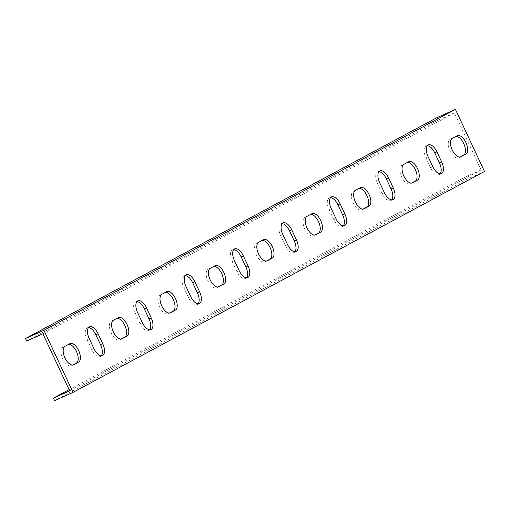 <?xml version="1.0" encoding="UTF-8"?>
<svg xmlns="http://www.w3.org/2000/svg" width="510" height="510" viewBox="0 0 510 510"><rect width="100%" height="100%" fill="white"/><g stroke="black" fill="none" stroke-linecap="round" stroke-linejoin="round"><path stroke-width="0.38" stroke-dasharray="2.55 1.91" d="M484.5 171.462L466.063 179.705L54.589 400.63M69.092 389.691L464.884 177.193L481.115 169.932L454.384 112.876L438.154 120.13L436.974 117.619M42.91 333.795L454.384 112.876M26.679 341.056L438.154 120.13M481.115 169.932L69.634 390.858M455.844 136.444A10.194 5.023 65.9 0 0 455.111 136.648A10.194 5.023 65.9 0 0 454.952 136.725L450.113 139.326A10.194 5.023 65.9 0 0 449.922 150.769A10.194 5.023 65.9 0 0 458.598 157.864A10.194 5.023 65.9 0 0 458.758 157.781L460.077 157.074M407.439 162.435A10.194 5.023 65.9 0 0 406.706 162.633A10.194 5.023 65.9 0 0 406.546 162.715L401.701 165.316A10.194 5.023 65.9 0 0 401.51 176.76A10.194 5.023 65.9 0 0 410.187 183.855A10.194 5.023 65.9 0 0 410.352 183.772L411.666 183.065M359.027 188.426A10.194 5.023 65.9 0 0 358.294 188.623A10.194 5.023 65.9 0 0 358.135 188.706L353.296 191.307A10.194 5.023 65.9 0 0 353.105 202.75A10.194 5.023 65.9 0 0 361.781 209.84A10.194 5.023 65.9 0 0 361.941 209.763L363.26 209.055M310.622 214.417A10.194 5.023 65.9 0 0 309.889 214.614A10.194 5.023 65.9 0 0 309.723 214.697L304.884 217.298A10.194 5.023 65.9 0 0 304.693 228.741A10.194 5.023 65.9 0 0 313.369 235.83A10.194 5.023 65.9 0 0 313.529 235.754L314.849 235.046M262.21 240.408A10.194 5.023 65.9 0 0 261.477 240.605A10.194 5.023 65.9 0 0 261.318 240.688L256.479 243.283A10.194 5.023 65.9 0 0 256.288 254.732A10.194 5.023 65.9 0 0 264.964 261.821A10.194 5.023 65.9 0 0 265.123 261.745L266.437 261.037M213.798 266.398A10.194 5.023 65.9 0 0 213.072 266.596A10.194 5.023 65.9 0 0 212.906 266.679L208.067 269.274A10.194 5.023 65.9 0 0 207.876 280.723A10.194 5.023 65.9 0 0 216.552 287.812A10.194 5.023 65.9 0 0 216.712 287.736L218.031 287.028M165.393 292.389A10.194 5.023 65.9 0 0 164.66 292.587A10.194 5.023 65.9 0 0 164.5 292.67L159.655 295.264A10.194 5.023 65.9 0 0 159.471 306.714A10.194 5.023 65.9 0 0 168.147 313.803A10.194 5.023 65.9 0 0 168.306 313.726L169.62 313.019M116.981 318.38A10.194 5.023 65.9 0 0 116.248 318.578A10.194 5.023 65.9 0 0 116.089 318.661L111.25 321.255A10.194 5.023 65.9 0 0 111.059 332.705A10.194 5.023 65.9 0 0 119.735 339.794A10.194 5.023 65.9 0 0 119.895 339.717L121.214 339.01M68.576 344.371A10.194 5.023 65.9 0 0 67.843 344.569A10.194 5.023 65.9 0 0 67.683 344.652L62.838 347.246A10.194 5.023 65.9 0 0 62.647 358.696A10.194 5.023 65.9 0 0 71.323 365.785A10.194 5.023 65.9 0 0 71.489 365.708L72.802 365.001M88.491 327.618A10.194 5.023 65.9 0 0 87.267 327.841A10.194 5.023 65.9 0 0 86.993 339.532L91.711 349.599A10.194 5.023 65.9 0 0 100.311 356.528A10.194 5.023 65.9 0 0 101.292 355.757M136.903 301.627A10.194 5.023 65.9 0 0 135.679 301.85A10.194 5.023 65.9 0 0 135.399 313.542L140.116 323.608A10.194 5.023 65.9 0 0 148.716 330.537A10.194 5.023 65.9 0 0 149.698 329.766M185.315 275.636A10.194 5.023 65.9 0 0 184.084 275.859A10.194 5.023 65.9 0 0 183.81 287.551L188.528 297.617A10.194 5.023 65.9 0 0 197.128 304.546A10.194 5.023 65.9 0 0 198.109 303.775M233.72 249.645A10.194 5.023 65.9 0 0 232.496 249.868A10.194 5.023 65.9 0 0 232.222 261.56L236.933 271.626A10.194 5.023 65.9 0 0 245.533 278.556A10.194 5.023 65.9 0 0 246.521 277.784M282.132 223.66A10.194 5.023 65.9 0 0 280.902 223.877A10.194 5.023 65.9 0 0 280.627 235.569L285.345 245.635A10.194 5.023 65.9 0 0 293.945 252.565A10.194 5.023 65.9 0 0 294.927 251.793M330.537 197.67A10.194 5.023 65.9 0 0 329.313 197.886A10.194 5.023 65.9 0 0 329.039 209.578L333.757 219.644A10.194 5.023 65.9 0 0 342.357 226.574A10.194 5.023 65.9 0 0 343.338 225.802M378.949 171.679A10.194 5.023 65.9 0 0 377.725 171.895A10.194 5.023 65.9 0 0 377.445 183.587L382.162 193.653A10.194 5.023 65.9 0 0 390.762 200.583A10.194 5.023 65.9 0 0 391.744 199.812M427.361 145.688A10.194 5.023 65.9 0 0 426.13 145.905A10.194 5.023 65.9 0 0 425.856 157.596L430.574 167.662A10.194 5.023 65.9 0 0 439.174 174.592A10.194 5.023 65.9 0 0 440.156 173.821M464.884 177.193L466.063 179.705M457.164 135.736L454.952 136.725M452.319 138.337L450.113 139.326M460.638 156.94L458.758 157.781M408.752 161.727L406.546 162.715M403.914 164.328L401.701 165.316M412.233 182.931L410.352 183.772M360.347 187.718L358.135 188.706M355.502 190.319L353.296 191.307M363.821 208.922L361.941 209.763M311.935 213.709L309.723 214.697M307.096 216.31L304.884 217.298M315.416 234.912L313.529 235.754M263.523 239.7L261.318 240.688M258.685 242.301L256.479 243.283M267.004 260.903L265.123 261.745M215.118 265.691L212.906 266.679M210.273 268.292L208.067 269.274M218.592 286.894L216.712 287.736M166.706 291.682L164.5 292.67M161.868 294.276L159.655 295.264M170.187 312.885L168.306 313.726M118.301 317.673L116.089 318.661M113.456 320.267L111.25 321.255M121.775 338.876L119.895 339.717M69.889 343.663L67.683 344.652M65.05 346.258L62.838 347.246M73.37 364.867L71.489 365.708M93.916 348.611L91.711 349.599M89.199 338.544L86.993 339.532M142.328 322.62L140.116 323.608M137.611 312.553L135.399 313.542M190.734 296.629L188.528 297.617M186.023 286.563L183.81 287.551M239.145 270.638L236.933 271.626M234.428 260.572L232.222 261.56M287.557 244.647L285.345 245.635M282.84 234.581L280.627 235.569M335.962 218.656L333.757 219.644M331.245 208.59L329.039 209.578M384.374 192.665L382.162 193.653M379.657 182.599L377.445 183.587M432.78 166.674L430.574 167.662M428.062 156.608L425.856 157.596M457.323 135.66L455.111 136.648M460.804 156.876L458.598 157.864M408.912 161.651L406.706 162.633M412.399 182.867L410.187 183.855M360.506 187.642L358.294 188.623M363.987 208.858L361.781 209.84M312.094 213.626L309.889 214.614M315.582 234.842L313.369 235.83M263.689 239.617L261.477 240.605M267.17 260.833L264.964 261.821M215.277 265.608L213.072 266.596M218.764 286.824L216.552 287.812M166.866 291.599L164.66 292.587M170.353 312.815L168.147 313.803M118.46 317.59L116.248 318.578M121.941 338.806L119.735 339.794M70.048 343.581L67.843 344.569M73.536 364.797L71.323 365.785M102.516 355.54L100.311 356.528M89.48 326.853L87.267 327.841M150.928 329.549L148.716 330.537M137.885 300.862L135.679 301.85M199.333 303.558L197.128 304.546M186.297 274.871L184.084 275.859M247.745 277.567L245.533 278.556M234.702 248.88L232.496 249.868M296.157 251.577L293.945 252.565M283.114 222.889L280.902 223.877M344.562 225.586L342.357 226.574M331.519 196.898L329.313 197.886M392.974 199.595L390.762 200.583M379.931 170.907L377.725 171.895M441.379 173.604L439.174 174.592M428.343 144.916L426.13 145.905"/><path stroke-width="0.76" d="M69.092 389.691L53.41 398.112L54.589 400.63L73.026 392.381L484.5 171.462L455.411 109.369L43.936 330.295L25.5 338.538L436.974 117.619L455.411 109.369M73.026 392.381L43.936 330.295M457.164 135.736A10.194 5.023 -114.1 0 1 457.323 135.66A10.194 5.023 -114.1 0 1 466 142.749A10.194 5.023 -114.1 0 1 465.808 154.198L460.97 156.793A10.194 5.023 -114.1 0 1 460.804 156.876A10.194 5.023 -114.1 0 1 452.128 149.781A10.194 5.023 -114.1 0 1 452.319 138.337L457.164 135.736M408.752 161.727A10.194 5.023 -114.1 0 1 408.912 161.651A10.194 5.023 -114.1 0 1 417.588 168.74A10.194 5.023 -114.1 0 1 417.397 180.183L412.558 182.784A10.194 5.023 -114.1 0 1 412.399 182.867A10.194 5.023 -114.1 0 1 403.722 175.772A10.194 5.023 -114.1 0 1 403.914 164.328L408.752 161.727M360.347 187.718A10.194 5.023 -114.1 0 1 360.506 187.642A10.194 5.023 -114.1 0 1 369.183 194.731A10.194 5.023 -114.1 0 1 368.991 206.174L364.153 208.775A10.194 5.023 -114.1 0 1 363.987 208.858A10.194 5.023 -114.1 0 1 355.311 201.762A10.194 5.023 -114.1 0 1 355.502 190.319L360.347 187.718M311.935 213.709A10.194 5.023 -114.1 0 1 312.094 213.626A10.194 5.023 -114.1 0 1 320.771 220.722A10.194 5.023 -114.1 0 1 320.58 232.165L315.741 234.766A10.194 5.023 -114.1 0 1 315.582 234.842A10.194 5.023 -114.1 0 1 306.905 227.753A10.194 5.023 -114.1 0 1 307.096 216.31L311.935 213.709M263.523 239.7A10.194 5.023 -114.1 0 1 263.689 239.617A10.194 5.023 -114.1 0 1 272.365 246.712A10.194 5.023 -114.1 0 1 272.174 258.156L267.329 260.757A10.194 5.023 -114.1 0 1 267.17 260.833A10.194 5.023 -114.1 0 1 258.493 253.744A10.194 5.023 -114.1 0 1 258.685 242.301L263.523 239.7M215.118 265.691A10.194 5.023 -114.1 0 1 215.277 265.608A10.194 5.023 -114.1 0 1 223.954 272.703A10.194 5.023 -114.1 0 1 223.762 284.147L218.924 286.748A10.194 5.023 -114.1 0 1 218.764 286.824A10.194 5.023 -114.1 0 1 210.088 279.735A10.194 5.023 -114.1 0 1 210.273 268.292L215.118 265.691M166.706 291.682A10.194 5.023 -114.1 0 1 166.866 291.599A10.194 5.023 -114.1 0 1 175.542 298.694A10.194 5.023 -114.1 0 1 175.357 310.137L170.512 312.738A10.194 5.023 -114.1 0 1 170.353 312.815A10.194 5.023 -114.1 0 1 161.676 305.726A10.194 5.023 -114.1 0 1 161.868 294.276L166.706 291.682M118.301 317.673A10.194 5.023 -114.1 0 1 118.46 317.59A10.194 5.023 -114.1 0 1 127.137 324.685A10.194 5.023 -114.1 0 1 126.945 336.128L122.107 338.729A10.194 5.023 -114.1 0 1 121.941 338.806A10.194 5.023 -114.1 0 1 113.265 331.717A10.194 5.023 -114.1 0 1 113.456 320.267L118.301 317.673M69.889 343.663A10.194 5.023 -114.1 0 1 70.048 343.581A10.194 5.023 -114.1 0 1 78.725 350.676A10.194 5.023 -114.1 0 1 78.534 362.119L73.695 364.72A10.194 5.023 -114.1 0 1 73.536 364.797A10.194 5.023 -114.1 0 1 64.859 357.708A10.194 5.023 -114.1 0 1 65.05 346.258L69.889 343.663M102.79 343.848A10.194 5.023 -114.1 0 1 102.516 355.54A10.194 5.023 -114.1 0 1 93.916 348.611L89.199 338.544A10.194 5.023 -114.1 0 1 89.48 326.853A10.194 5.023 -114.1 0 1 98.079 333.776L102.79 343.848L100.585 344.836L95.867 334.764A10.194 5.023 65.9 0 0 88.491 327.618M151.202 317.858A10.194 5.023 -114.1 0 1 150.928 329.549A10.194 5.023 -114.1 0 1 142.328 322.62L137.611 312.553A10.194 5.023 -114.1 0 1 137.885 300.862A10.194 5.023 -114.1 0 1 146.485 307.785L151.202 317.858L148.99 318.846L144.279 308.773A10.194 5.023 65.9 0 0 136.903 301.627M199.614 291.867A10.194 5.023 -114.1 0 1 199.333 303.558A10.194 5.023 -114.1 0 1 190.734 296.629L186.023 286.563A10.194 5.023 -114.1 0 1 186.297 274.871A10.194 5.023 -114.1 0 1 194.897 281.794L199.614 291.867L197.402 292.855L192.684 282.782A10.194 5.023 65.9 0 0 185.315 275.636M248.019 265.876A10.194 5.023 -114.1 0 1 247.745 277.567A10.194 5.023 -114.1 0 1 239.145 270.638L234.428 260.572A10.194 5.023 -114.1 0 1 234.702 248.88A10.194 5.023 -114.1 0 1 243.302 255.81L248.019 265.876L245.814 266.864L241.096 256.791A10.194 5.023 65.9 0 0 233.72 249.645M296.431 239.885A10.194 5.023 -114.1 0 1 296.157 251.577A10.194 5.023 -114.1 0 1 287.557 244.647L282.84 234.581A10.194 5.023 -114.1 0 1 283.114 222.889A10.194 5.023 -114.1 0 1 291.714 229.819L296.431 239.885L294.219 240.873L289.501 230.8A10.194 5.023 65.9 0 0 282.132 223.66M344.836 213.894A10.194 5.023 -114.1 0 1 344.562 225.586A10.194 5.023 -114.1 0 1 335.962 218.656L331.245 208.59A10.194 5.023 -114.1 0 1 331.519 196.898A10.194 5.023 -114.1 0 1 340.119 203.828L344.836 213.894L342.631 214.882L337.913 204.816A10.194 5.023 65.9 0 0 330.537 197.67M393.248 187.903A10.194 5.023 -114.1 0 1 392.974 199.595A10.194 5.023 -114.1 0 1 384.374 192.665L379.657 182.599A10.194 5.023 -114.1 0 1 379.931 170.907A10.194 5.023 -114.1 0 1 388.531 177.837L393.248 187.903L391.036 188.891L386.325 178.825A10.194 5.023 65.9 0 0 378.949 171.679M441.654 161.912A10.194 5.023 -114.1 0 1 441.379 173.604A10.194 5.023 -114.1 0 1 432.78 166.674L428.062 156.608A10.194 5.023 -114.1 0 1 428.343 144.916A10.194 5.023 -114.1 0 1 436.942 151.846L441.654 161.912L439.448 162.9L434.73 152.834A10.194 5.023 65.9 0 0 427.361 145.688M25.5 338.538L26.679 341.056L42.91 333.795L69.634 390.858L53.41 398.112M460.077 157.074L463.603 155.18A10.194 5.023 65.9 0 0 464.094 144.438A10.194 5.023 65.9 0 0 455.844 136.444M411.666 183.065L415.191 181.171A10.194 5.023 65.9 0 0 415.688 170.429A10.194 5.023 65.9 0 0 407.439 162.435M363.26 209.055L366.779 207.162A10.194 5.023 65.9 0 0 367.276 196.42A10.194 5.023 65.9 0 0 359.027 188.426M314.849 235.046L318.374 233.153A10.194 5.023 65.9 0 0 318.871 222.411A10.194 5.023 65.9 0 0 310.622 214.417M266.437 261.037L269.962 259.144A10.194 5.023 65.9 0 0 270.459 248.402A10.194 5.023 65.9 0 0 262.21 240.408M218.031 287.028L221.557 285.135A10.194 5.023 65.9 0 0 222.048 274.386A10.194 5.023 65.9 0 0 213.798 266.398M169.62 313.019L173.145 311.125A10.194 5.023 65.9 0 0 173.642 300.377A10.194 5.023 65.9 0 0 165.393 292.389M121.214 339.01L124.74 337.116A10.194 5.023 65.9 0 0 125.23 326.368A10.194 5.023 65.9 0 0 116.981 318.38M72.802 365.001L76.328 363.107A10.194 5.023 65.9 0 0 76.825 352.359A10.194 5.023 65.9 0 0 68.576 344.371M101.292 355.757A10.194 5.023 65.9 0 0 100.585 344.836M149.698 329.766A10.194 5.023 65.9 0 0 148.99 318.846M198.109 303.775A10.194 5.023 65.9 0 0 197.402 292.855M246.521 277.784A10.194 5.023 65.9 0 0 245.814 266.864M294.927 251.793A10.194 5.023 65.9 0 0 294.219 240.873M343.338 225.802A10.194 5.023 65.9 0 0 342.631 214.882M391.744 199.812A10.194 5.023 65.9 0 0 391.036 188.891M440.156 173.821A10.194 5.023 65.9 0 0 439.448 162.9M465.808 154.198L463.603 155.18M460.97 156.793L460.638 156.94M417.397 180.183L415.191 181.171M412.558 182.784L412.233 182.931M368.991 206.174L366.779 207.162M364.153 208.775L363.821 208.922M320.58 232.165L318.374 233.153M315.741 234.766L315.416 234.912M272.174 258.156L269.962 259.144M267.329 260.757L267.004 260.903M223.762 284.147L221.557 285.135M218.924 286.748L218.592 286.894M175.357 310.137L173.145 311.125M170.512 312.738L170.187 312.885M126.945 336.128L124.74 337.116M122.107 338.729L121.775 338.876M78.534 362.119L76.328 363.107M73.695 364.72L73.37 364.867M98.079 333.776L95.867 334.764M146.485 307.785L144.279 308.773M194.897 281.794L192.684 282.782M243.302 255.81L241.096 256.791M291.714 229.819L289.501 230.8M340.119 203.828L337.913 204.816M388.531 177.837L386.325 178.825M436.942 151.846L434.73 152.834"/></g></svg>
